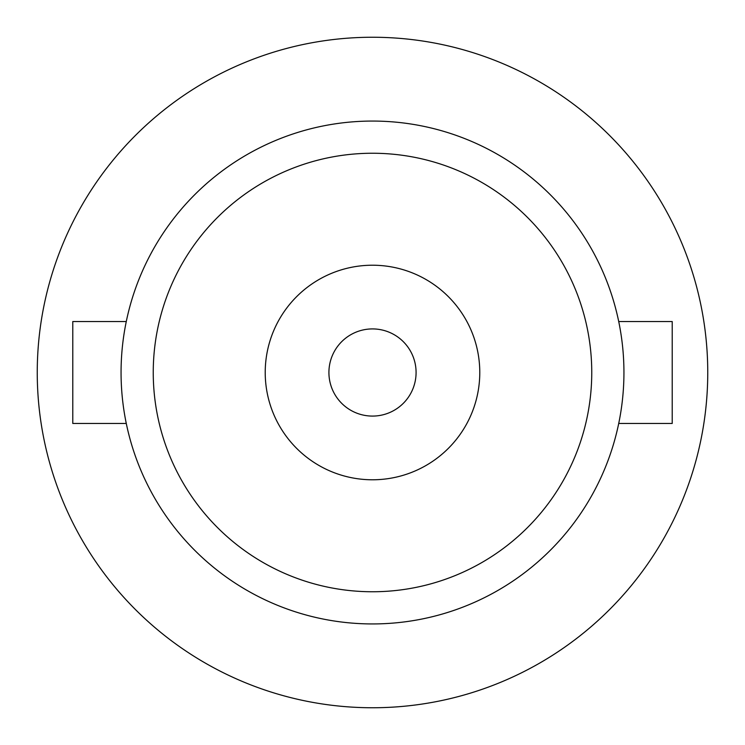 <?xml version="1.0" encoding="UTF-8"?>
<svg xmlns="http://www.w3.org/2000/svg" width="745" height="745" viewBox="0 0 745 745"><rect width="100%" height="100%" fill="white"/><g stroke="black" fill="none" stroke-linecap="round" stroke-linejoin="round"><path stroke-width="1.12" d="M372.5 37.25A335.25 335.25 0 0 1 707.75 372.5A335.25 335.25 0 0 1 372.5 707.75A335.25 335.25 0 0 1 37.25 372.5A335.25 335.25 0 0 1 372.5 37.25M618.722 321.542L672.214 321.542L672.214 423.458L618.722 423.458M126.278 321.542L72.787 321.542L72.787 423.458L126.278 423.458M372.5 328.918A43.582 43.582 0 0 0 328.918 372.5A43.582 43.582 0 0 0 372.5 416.083A43.582 43.582 0 0 0 416.083 372.5A43.582 43.582 0 0 0 372.5 328.918M372.5 479.78A107.28 107.28 0 0 0 479.78 372.5A107.28 107.28 0 0 0 372.5 265.22A107.28 107.28 0 0 0 265.22 372.5A107.28 107.28 0 0 0 372.5 479.78M372.5 153.246A219.254 219.254 0 0 0 153.246 372.5A219.254 219.254 0 0 0 372.5 591.754A219.254 219.254 0 0 0 591.754 372.5A219.254 219.254 0 0 0 372.5 153.246M372.5 623.938A251.438 251.438 0 0 0 623.938 372.5A251.438 251.438 0 0 0 372.5 121.062A251.438 251.438 0 0 0 121.062 372.5A251.438 251.438 0 0 0 372.5 623.938"/></g></svg>
